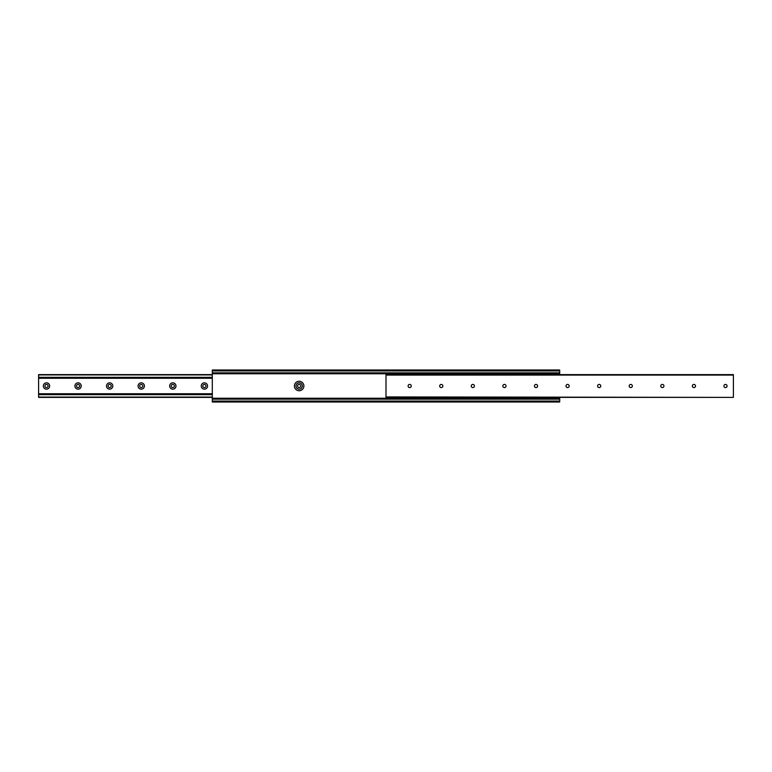 <?xml version="1.0" encoding="UTF-8"?>
<svg xmlns="http://www.w3.org/2000/svg" width="772" height="772" viewBox="0 0 772 772"><rect width="100%" height="100%" fill="white"/><g stroke="black" fill="none" stroke-linecap="round" stroke-linejoin="round"><path stroke-width="1.16" d="M294.412 386A4.738 4.738 0 0 1 299.15 381.262A4.738 4.738 0 0 1 303.888 386A4.738 4.738 0 0 1 299.15 390.738A4.738 4.738 0 0 1 294.412 386M559.7 373.773L212.3 373.773L212.3 373.204L559.7 373.204L559.7 369.991L212.3 369.991L212.3 373.204L559.7 373.021L559.7 374.613M212.3 373.773L212.3 402.009L559.7 402.009L559.7 401.064L212.3 401.064M559.7 397.387L559.7 401.064M212.3 398.979L559.7 398.796L212.3 398.979M411.264 386A1.583 1.583 0 0 0 409.691 384.417A1.583 1.583 0 0 0 408.108 386A1.583 1.583 0 0 0 409.691 387.583A1.583 1.583 0 0 0 411.264 386M442.848 386A1.583 1.583 0 0 0 441.266 384.417A1.583 1.583 0 0 0 439.693 386A1.583 1.583 0 0 0 441.266 387.583A1.583 1.583 0 0 0 442.848 386M474.433 386A1.583 1.583 0 0 0 472.85 384.417A1.583 1.583 0 0 0 471.267 386A1.583 1.583 0 0 0 472.85 387.583A1.583 1.583 0 0 0 474.433 386M506.007 386A1.583 1.583 0 0 0 504.434 384.417A1.583 1.583 0 0 0 502.852 386A1.583 1.583 0 0 0 504.434 387.583A1.583 1.583 0 0 0 506.007 386M537.592 386A1.583 1.583 0 0 0 536.009 384.417A1.583 1.583 0 0 0 534.436 386A1.583 1.583 0 0 0 536.009 387.583A1.583 1.583 0 0 0 537.592 386M569.176 386A1.583 1.583 0 0 0 567.594 384.417A1.583 1.583 0 0 0 566.021 386A1.583 1.583 0 0 0 567.594 387.583A1.583 1.583 0 0 0 569.176 386M600.761 386A1.583 1.583 0 0 0 599.178 384.417A1.583 1.583 0 0 0 597.596 386A1.583 1.583 0 0 0 599.178 387.583A1.583 1.583 0 0 0 600.761 386M632.336 386A1.583 1.583 0 0 0 630.763 384.417A1.583 1.583 0 0 0 629.18 386A1.583 1.583 0 0 0 630.763 387.583A1.583 1.583 0 0 0 632.336 386M663.92 386A1.583 1.583 0 0 0 662.337 384.417A1.583 1.583 0 0 0 660.764 386A1.583 1.583 0 0 0 662.337 387.583A1.583 1.583 0 0 0 663.92 386M695.504 386A1.583 1.583 0 0 0 693.922 384.417A1.583 1.583 0 0 0 692.339 386A1.583 1.583 0 0 0 693.922 387.583A1.583 1.583 0 0 0 695.504 386M727.079 386A1.583 1.583 0 0 0 725.506 384.417A1.583 1.583 0 0 0 723.924 386A1.583 1.583 0 0 0 725.506 387.583A1.583 1.583 0 0 0 727.079 386M733.4 396.924L733.4 374.613L386 374.758L386 397.387L733.4 397.387L386 396.924M295.994 386A3.156 3.156 0 0 1 299.15 382.844A3.156 3.156 0 0 1 302.306 386A3.156 3.156 0 0 1 299.15 389.156A3.156 3.156 0 0 1 295.994 386M300.733 386A1.583 1.583 0 0 0 299.15 384.417A1.583 1.583 0 0 0 297.567 386A1.583 1.583 0 0 0 299.15 387.583A1.583 1.583 0 0 0 300.733 386M201.251 386A3.156 3.156 0 0 1 204.406 382.844A3.156 3.156 0 0 1 207.562 386A3.156 3.156 0 0 1 204.406 389.156A3.156 3.156 0 0 1 201.251 386M205.979 386A1.583 1.583 0 0 0 204.406 384.417A1.583 1.583 0 0 0 202.824 386A1.583 1.583 0 0 0 204.406 387.583A1.583 1.583 0 0 0 205.979 386M169.666 386A3.156 3.156 0 0 1 172.822 382.844A3.156 3.156 0 0 1 175.977 386A3.156 3.156 0 0 1 172.822 389.156A3.156 3.156 0 0 1 169.666 386M174.404 386A1.583 1.583 0 0 0 172.822 384.417A1.583 1.583 0 0 0 171.239 386A1.583 1.583 0 0 0 172.822 387.583A1.583 1.583 0 0 0 174.404 386M138.082 386A3.156 3.156 0 0 1 141.237 382.844A3.156 3.156 0 0 1 144.403 386A3.156 3.156 0 0 1 141.237 389.156A3.156 3.156 0 0 1 138.082 386M142.82 386A1.583 1.583 0 0 0 141.237 384.417A1.583 1.583 0 0 0 139.664 386A1.583 1.583 0 0 0 141.237 387.583A1.583 1.583 0 0 0 142.82 386M106.497 386A3.156 3.156 0 0 1 109.663 382.844A3.156 3.156 0 0 1 112.818 386A3.156 3.156 0 0 1 109.663 389.156A3.156 3.156 0 0 1 106.497 386M111.236 386A1.583 1.583 0 0 0 109.663 384.417A1.583 1.583 0 0 0 108.08 386A1.583 1.583 0 0 0 109.663 387.583A1.583 1.583 0 0 0 111.236 386M74.923 386A3.156 3.156 0 0 1 78.078 382.844A3.156 3.156 0 0 1 81.234 386A3.156 3.156 0 0 1 78.078 389.156A3.156 3.156 0 0 1 74.923 386M79.661 386A1.583 1.583 0 0 0 78.078 384.417A1.583 1.583 0 0 0 76.496 386A1.583 1.583 0 0 0 78.078 387.583A1.583 1.583 0 0 0 79.661 386M43.338 386A3.156 3.156 0 0 1 46.494 382.844A3.156 3.156 0 0 1 49.649 386A3.156 3.156 0 0 1 46.494 389.156A3.156 3.156 0 0 1 43.338 386M48.076 386A1.583 1.583 0 0 0 46.494 384.417A1.583 1.583 0 0 0 44.921 386A1.583 1.583 0 0 0 46.494 387.583A1.583 1.583 0 0 0 48.076 386M212.3 397.223L38.6 397.223L38.6 377.942L212.3 377.942M38.6 394.058L212.3 394.058L38.6 394.058M38.6 377.942L38.6 374.613L212.3 374.777M559.7 370.936L212.3 370.936M559.7 372.818L212.3 372.818M559.7 398.227L212.3 398.227M559.7 399.182L212.3 399.182M733.4 375.076L386 375.076M38.6 378.261L212.3 378.261M38.6 393.739L212.3 393.739M38.6 397.078L212.3 397.078M38.6 394.685L212.3 394.685M38.6 377.315L212.3 377.315M38.6 374.922L212.3 374.922M733.4 397.387L386 397.387M733.4 374.613L386 374.613M38.6 397.387L212.3 397.387M38.6 374.613L212.3 374.613"/></g></svg>
